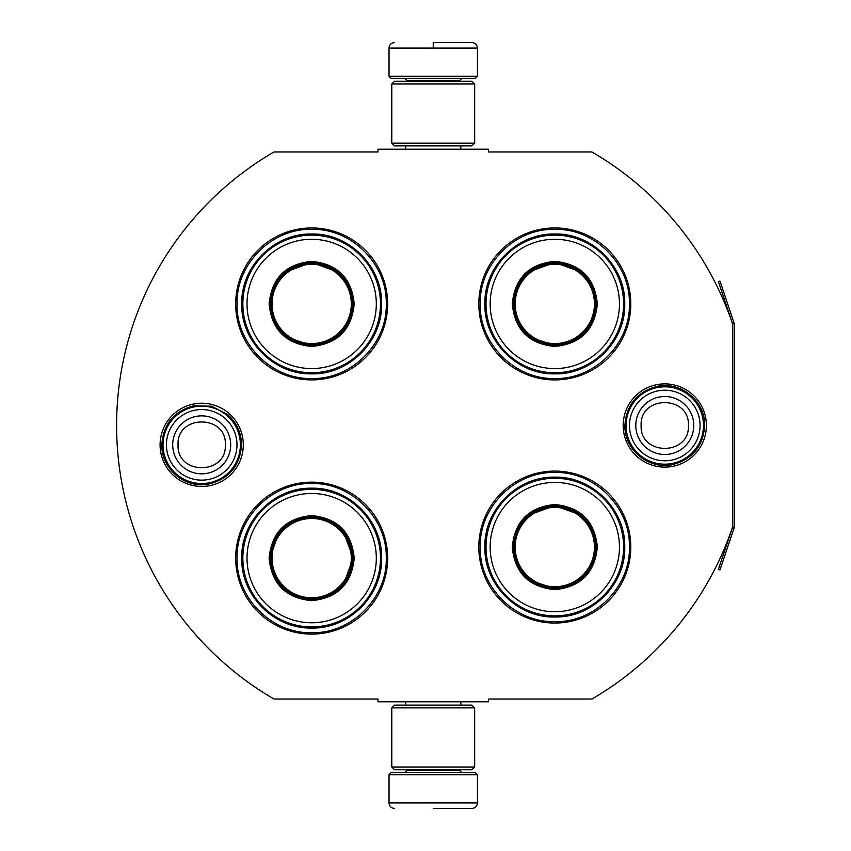 <?xml version="1.0" encoding="UTF-8"?>
<svg xmlns="http://www.w3.org/2000/svg" width="851" height="851" viewBox="0 0 851 851"><rect width="100%" height="100%" fill="white"/><g stroke="black" fill="none" stroke-linecap="round" stroke-linejoin="round"><path stroke-width="1.28" d="M734.232 527.631A3.319 3.319 0 0 0 734.402 526.567L734.402 324.433A3.319 3.319 0 0 0 734.232 323.369L719.957 281.053L718.393 281.585L732.658 323.901A1.659 1.659 0 0 1 732.743 324.433L732.743 324.433A316.359 316.359 0 0 0 591.902 151.967L488.495 151.967L488.495 149.202L377.972 149.202L377.972 151.967L274.011 151.967A316.359 316.359 0 0 0 274.011 699.033L377.972 699.033L377.972 701.798L488.495 701.798L488.495 699.033L591.902 699.033A316.359 316.359 0 0 0 732.743 526.567L732.743 526.567A1.659 1.659 0 0 1 732.658 527.099L718.393 569.415L719.957 569.947L734.232 527.631L732.658 527.099M732.743 324.433L732.743 526.567M664.78 467.114A41.614 41.614 0 0 1 623.166 425.5A41.614 41.614 0 0 1 664.78 383.886A41.614 41.614 0 0 1 706.383 425.5A41.614 41.614 0 0 1 664.78 467.114M201.698 486.453A41.614 41.614 0 0 1 160.084 444.839A41.614 41.614 0 0 1 201.698 403.225A41.614 41.614 0 0 1 243.312 444.839A41.614 41.614 0 0 1 201.698 486.453M387.652 303.924A75.984 75.984 0 0 0 311.668 227.951A75.984 75.984 0 0 0 235.684 303.924A75.984 75.984 0 0 0 311.668 379.908A75.984 75.984 0 0 0 387.652 303.924M387.652 558.128A75.984 75.984 0 0 0 311.668 482.145A75.984 75.984 0 0 0 235.684 558.128A75.984 75.984 0 0 0 311.668 634.101A75.984 75.984 0 0 0 387.652 558.128M630.793 547.076A75.984 75.984 0 0 0 554.809 471.092A75.984 75.984 0 0 0 478.826 547.076A75.984 75.984 0 0 0 554.809 623.049A75.984 75.984 0 0 0 630.793 547.076M630.793 303.924A75.984 75.984 0 0 0 554.809 227.951A75.984 75.984 0 0 0 478.826 303.924A75.984 75.984 0 0 0 554.809 379.908A75.984 75.984 0 0 0 630.793 303.924M311.668 483.528C351.527 482.496 387.29 518.259 386.269 558.128C387.29 597.987 351.527 633.75 311.668 632.729C271.799 633.75 236.046 597.987 237.067 558.128C236.046 518.259 271.799 482.496 311.668 483.528M311.668 229.323C351.527 228.302 387.29 264.065 386.269 303.924C387.29 343.793 351.527 379.546 311.668 378.525C271.799 379.546 236.046 343.793 237.067 303.924C236.046 264.065 271.799 228.302 311.668 229.323M554.809 378.525C514.94 379.546 479.187 343.793 480.209 303.924C479.187 264.065 514.94 228.302 554.809 229.323C594.668 228.302 630.431 264.065 629.41 303.924C630.431 343.793 594.668 379.546 554.809 378.525M554.809 621.677C514.94 622.698 479.187 586.935 480.209 547.076C479.187 507.207 514.94 471.454 554.809 472.475C594.668 471.454 630.431 507.207 629.41 547.076C630.431 586.935 594.668 622.698 554.809 621.677M389.024 774.74L477.443 774.74L475.23 772.527L391.237 772.527L389.024 774.74L389.024 802.929C389.354 806.28 391.194 808.12 394.556 808.45M433.233 808.45L471.922 808.45L433.233 808.45M477.443 76.26L475.23 78.473L391.237 78.473L389.024 76.26L477.443 76.26L477.443 48.071C477.113 44.72 475.273 42.88 471.922 42.55M433.233 42.55L471.922 42.55L433.233 42.55M433.233 42.752L433.233 47.656M474.677 707.872L391.79 707.872L394.556 705.117L471.922 705.117L474.677 707.872L474.677 767.006L391.79 767.006L394.556 769.772L471.922 769.772L474.677 767.006M474.677 83.994L391.79 83.994L394.556 81.228L471.922 81.228L474.677 83.994L474.677 143.128L391.79 143.128L394.556 145.883L471.922 145.883L474.677 143.128M240.376 444.839A38.678 38.678 0 0 1 201.698 483.528A38.678 38.678 0 0 1 163.02 444.839A38.678 38.678 0 0 1 201.698 406.161A38.678 38.678 0 0 1 240.376 444.839M236.982 444.839A35.285 35.285 0 0 1 201.698 480.134A35.285 35.285 0 0 1 166.413 444.839A35.285 35.285 0 0 1 201.698 409.554A35.285 35.285 0 0 1 236.982 444.839M703.458 425.5A38.678 38.678 0 0 1 664.78 464.178A38.678 38.678 0 0 1 626.091 425.5A38.678 38.678 0 0 1 664.78 386.822A38.678 38.678 0 0 1 703.458 425.5M700.065 425.5A35.285 35.285 0 0 1 664.78 460.785A35.285 35.285 0 0 1 629.485 425.5A35.285 35.285 0 0 1 664.78 390.215A35.285 35.285 0 0 1 700.065 425.5M311.668 261.374C337.507 263.895 351.697 278.086 354.218 303.924C351.697 329.773 337.507 343.953 311.668 346.474C285.819 343.953 271.639 329.773 269.118 303.924C271.639 278.086 285.819 263.895 311.668 261.374M338.336 272.203L311.668 262.48C336.836 264.938 350.655 278.756 353.112 303.924C350.655 329.103 336.836 342.91 311.668 345.378C286.489 342.91 272.682 329.103 270.224 303.924C272.682 278.756 286.489 264.938 311.668 262.48L285 272.203M311.668 235.131A68.803 68.803 0 0 0 242.865 303.924A68.803 68.803 0 0 0 311.668 372.727A68.803 68.803 0 0 0 380.461 303.924A68.803 68.803 0 0 0 311.668 235.131M311.668 239.28A64.655 64.655 0 0 0 247.013 303.924A64.655 64.655 0 0 0 311.668 368.579A64.655 64.655 0 0 0 376.312 303.924A64.655 64.655 0 0 0 311.668 239.28M287.308 337.453L311.668 345.378M311.668 373.855C274.299 374.812 240.78 341.294 241.737 303.924C240.78 266.565 274.299 233.046 311.668 234.004C349.027 233.046 382.556 266.565 381.588 303.924C382.556 341.294 349.027 374.812 311.668 373.855M311.668 264.289A39.646 39.646 0 0 1 351.303 303.924A39.646 39.646 0 0 1 311.668 343.57A39.646 39.646 0 0 1 272.022 303.924A39.646 39.646 0 0 1 311.668 264.289M311.668 263.172A40.752 40.752 0 0 1 352.42 303.924A40.752 40.752 0 0 1 311.668 344.687A40.752 40.752 0 0 1 270.916 303.924A40.752 40.752 0 0 1 311.668 263.172A40.752 40.752 0 0 0 270.916 303.924A40.752 40.752 0 0 0 311.668 344.687M354.218 558.128C351.697 583.967 337.507 598.157 311.668 600.668C285.819 598.157 271.639 583.967 269.118 558.128C271.639 532.279 285.819 518.099 311.668 515.578C337.507 518.099 351.697 532.279 354.218 558.128M343.389 584.797L353.112 558.128C350.655 583.297 336.836 597.115 311.668 599.572C286.489 597.115 272.682 583.297 270.224 558.128C272.682 532.949 286.489 519.142 311.668 516.674C336.836 519.142 350.655 532.949 353.112 558.128L343.389 531.45M380.461 558.128A68.803 68.803 0 0 0 311.668 489.325A68.803 68.803 0 0 0 242.865 558.128A68.803 68.803 0 0 0 311.668 626.921A68.803 68.803 0 0 0 380.461 558.128M376.312 558.128A64.655 64.655 0 0 0 311.668 493.474A64.655 64.655 0 0 0 247.013 558.128A64.655 64.655 0 0 0 311.668 622.772A64.655 64.655 0 0 0 376.312 558.128M278.139 533.768L270.224 558.128M241.737 558.128C240.78 520.759 274.299 487.24 311.668 488.197C349.027 487.24 382.556 520.759 381.588 558.128C382.556 595.487 349.027 629.006 311.668 628.049C274.299 629.006 240.78 595.487 241.737 558.128M351.303 558.128A39.646 39.646 0 0 1 311.668 597.764A39.646 39.646 0 0 1 272.022 558.128A39.646 39.646 0 0 1 311.668 518.482A39.646 39.646 0 0 1 351.303 558.128M352.42 558.128A40.752 40.752 0 0 1 311.668 598.881A40.752 40.752 0 0 1 270.916 558.128A40.752 40.752 0 0 1 311.668 517.365A40.752 40.752 0 0 1 352.42 558.128M554.809 261.374C580.648 263.895 594.838 278.086 597.359 303.924C594.838 329.773 580.659 343.953 554.809 346.474C528.96 343.953 514.781 329.773 512.259 303.924C514.781 278.086 528.96 263.895 554.809 261.374M581.478 272.203L554.809 262.48C579.978 264.938 593.796 278.756 596.253 303.924C593.796 329.103 579.978 342.91 554.809 345.378C529.641 342.91 515.823 329.103 513.366 303.924C515.823 278.756 529.641 264.938 554.809 262.48L528.141 272.203M554.809 235.131A68.803 68.803 0 0 0 486.006 303.924A68.803 68.803 0 0 0 554.809 372.727A68.803 68.803 0 0 0 623.602 303.924A68.803 68.803 0 0 0 554.809 235.131M554.809 239.28A64.655 64.655 0 0 0 490.155 303.924A64.655 64.655 0 0 0 554.809 368.579A64.655 64.655 0 0 0 619.454 303.924A64.655 64.655 0 0 0 554.809 239.28M530.45 337.453L554.809 345.378M554.809 373.855C517.44 374.812 483.921 341.294 484.879 303.924C483.921 266.565 517.44 233.046 554.809 234.004C592.179 233.046 625.698 266.565 624.74 303.924C625.698 341.294 592.179 374.812 554.809 373.855M554.809 264.289A39.646 39.646 0 0 1 594.445 303.924A39.646 39.646 0 0 1 554.809 343.57A39.646 39.646 0 0 1 515.163 303.924A39.646 39.646 0 0 1 554.809 264.289M554.809 263.172A40.752 40.752 0 0 1 595.562 303.924A40.752 40.752 0 0 1 554.809 344.687A40.752 40.752 0 0 1 514.057 303.924A40.752 40.752 0 0 1 554.809 263.172A40.752 40.752 0 0 0 514.057 303.924A40.752 40.752 0 0 0 554.809 344.687M554.809 504.526C580.648 507.047 594.838 521.227 597.359 547.076C594.838 572.914 580.659 587.105 554.809 589.626C528.96 587.105 514.781 572.914 512.259 547.076C514.781 521.227 528.96 507.047 554.809 504.526M581.478 515.344L554.809 505.622C579.978 508.09 593.796 521.897 596.253 547.076C593.796 572.244 579.978 586.062 554.809 588.52C529.641 586.062 515.823 572.244 513.366 547.076C515.823 521.897 529.641 508.09 554.809 505.622L528.141 515.344M554.809 478.273A68.803 68.803 0 0 0 486.006 547.076A68.803 68.803 0 0 0 554.809 615.869A68.803 68.803 0 0 0 623.602 547.076A68.803 68.803 0 0 0 554.809 478.273M554.809 482.421A64.655 64.655 0 0 0 490.155 547.076A64.655 64.655 0 0 0 554.809 611.72A64.655 64.655 0 0 0 619.454 547.076A64.655 64.655 0 0 0 554.809 482.421M530.45 580.595L554.809 588.52M554.809 616.996C517.44 617.954 483.921 584.435 484.879 547.076C483.921 509.706 517.44 476.188 554.809 477.145C592.179 476.188 625.698 509.706 624.74 547.076C625.698 584.435 592.179 617.954 554.809 616.996M554.809 507.43A39.646 39.646 0 0 1 594.445 547.076A39.646 39.646 0 0 1 554.809 586.711A39.646 39.646 0 0 1 515.163 547.076A39.646 39.646 0 0 1 554.809 507.43M554.809 506.313A40.752 40.752 0 0 1 595.562 547.076A40.752 40.752 0 0 1 554.809 587.828A40.752 40.752 0 0 1 514.057 547.076A40.752 40.752 0 0 1 554.809 506.313A40.752 40.752 0 0 0 514.057 547.076A40.752 40.752 0 0 0 554.809 587.828M406.991 769.772L406.991 770.325L459.487 770.325L461.699 772.527M477.443 774.74L477.443 802.929L389.024 802.929M459.487 81.228L459.487 80.675L406.991 80.675L404.778 78.473M389.024 76.26L389.024 48.071L477.443 48.071M172.71 444.839A28.987 28.987 0 0 0 201.698 473.826A28.987 28.987 0 0 0 230.685 444.839A28.987 28.987 180 0 0 201.698 415.862A28.987 28.987 180 0 0 172.71 444.839M178.05 444.839C176.572 475.337 226.823 475.337 225.345 444.839C226.823 414.341 176.572 414.341 178.05 444.839M635.793 425.5A28.987 28.987 0 0 0 664.78 454.487A28.987 28.987 0 0 0 693.756 425.5A28.987 28.987 180 0 0 664.78 396.513A28.987 28.987 180 0 0 635.793 425.5M641.133 425.5C639.654 455.998 689.895 455.998 688.416 425.5C689.895 395.002 639.654 395.002 641.133 425.5M734.232 323.369L732.658 323.901M460.806 701.798L460.806 705.117M405.661 701.798L405.661 705.117M459.487 769.772L459.487 770.325M406.991 770.325L404.778 772.527M477.443 802.929C477.113 806.28 475.273 808.12 471.922 808.45M460.806 149.202L460.806 145.883M405.661 149.202L405.661 145.883M406.991 81.228L406.991 80.675M459.487 80.675L461.699 78.473M389.024 48.071C389.354 44.72 391.194 42.88 394.556 42.55M391.79 707.872L391.79 767.006M391.79 83.994L391.79 143.128M161.828 444.839C163.222 424.33 173.817 411.32 193.613 405.799L211.612 406.225L227.589 414.522C236.674 422.585 241.333 432.691 241.567 444.839C239.982 466.188 228.77 479.315 207.931 484.219C184.71 488.665 161.073 468.475 161.828 444.839M624.9 425.5C626.357 404.714 637.154 391.662 657.302 386.333C680.843 381.035 705.447 401.385 704.649 425.5C703.309 445.733 692.916 458.7 673.471 464.412C649.653 470.603 624.06 450.094 624.9 425.5"/></g></svg>
